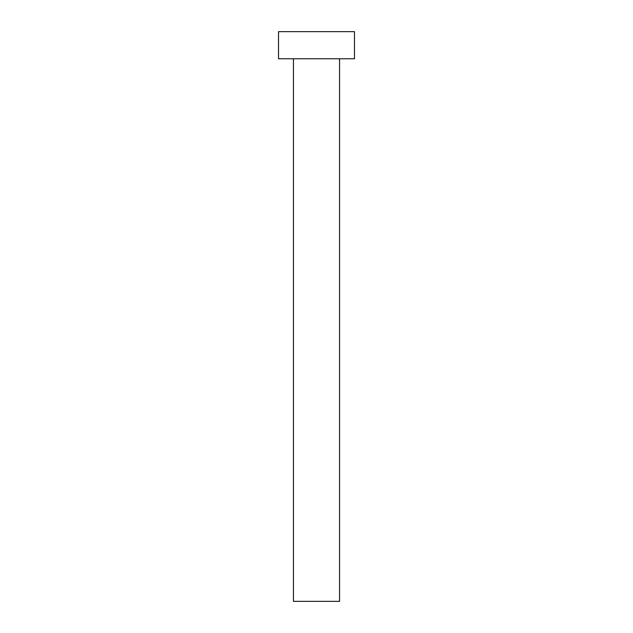 <?xml version="1.0" encoding="UTF-8"?>
<svg xmlns="http://www.w3.org/2000/svg" width="633" height="633" viewBox="0 0 633 633"><rect width="100%" height="100%" fill="white"/><g stroke="black" fill="none" stroke-linecap="round" stroke-linejoin="round"><path stroke-width="0.95" d="M293.443 58.782L293.443 601.35L339.557 601.35L339.557 58.782L339.557 601.35L293.443 601.35L293.443 58.782M278.52 31.65L278.52 58.782L354.48 58.782L354.48 31.65L278.52 31.65L278.52 58.782L354.48 58.782L354.48 31.65L278.52 31.65"/></g></svg>
